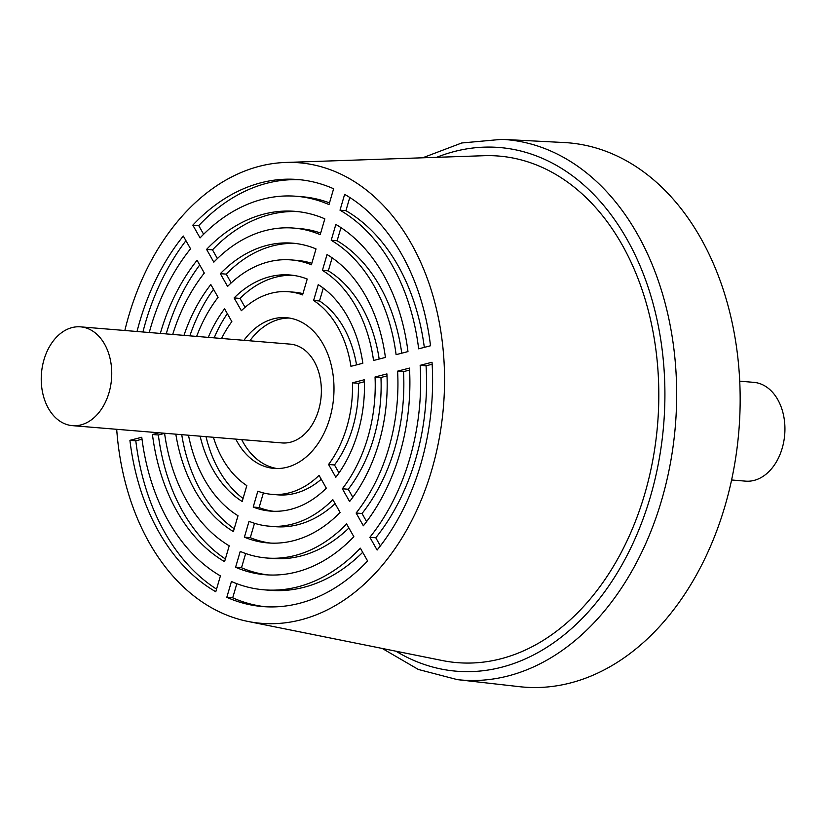 <?xml version="1.0" encoding="UTF-8"?>
<svg xmlns="http://www.w3.org/2000/svg" width="826" height="826" viewBox="0 0 826 826"><rect width="100%" height="100%" fill="white"/><g stroke="black" fill="none" stroke-linecap="round" stroke-linejoin="round"><path stroke-width="1.24" d="M124.84 330.503A231.043 163.796 94.7 0 1 128.67 316.141A231.043 163.796 94.7 0 1 285.662 162.454L484.026 155.711A254.15 180.182 94.7 0 1 657.61 424.151A254.15 180.182 94.7 0 1 442.416 660.552L247.821 621.41A231.043 163.796 94.7 0 1 116.693 429.303M501.898 139.336L564.158 142.537A273.055 193.583 94.7 0 1 738.867 430.852A273.055 193.583 94.7 0 1 519.306 686.664L457.356 679.633A271.124 192.221 -85.3 0 0 675.379 425.617A271.124 192.221 -85.3 0 0 501.898 139.336L461.744 142.981L422.685 157.797M192.83 225.147A214.244 151.881 94.7 0 1 297.814 179.531A214.244 151.881 94.7 0 1 333.621 188.762L328.996 204.59A197.435 139.976 -85.3 0 0 296.431 196.278A197.435 139.976 -85.3 0 0 200.068 237.909L192.83 225.147L198.736 225.632L203.63 234.264M206.583 249.39A182.309 129.248 94.7 0 1 295.192 211.353A182.309 129.248 94.7 0 1 324.825 218.838L320.199 234.667A165.51 117.344 -85.3 0 0 293.808 228.09A165.51 117.344 -85.3 0 0 213.82 262.162L206.583 249.39L212.489 249.875L217.414 258.569M220.346 273.654A150.384 106.616 94.7 0 1 292.569 243.164A150.384 106.616 94.7 0 1 316.028 248.925L311.392 264.764A133.585 94.701 -85.3 0 0 291.186 259.911A133.585 94.701 -85.3 0 0 227.584 286.426L220.346 273.654L226.241 274.139L231.218 282.905M234.109 297.928A118.459 83.984 94.7 0 1 289.947 274.986A118.459 83.984 94.7 0 1 307.22 279.033L302.584 294.892A101.66 72.069 -85.3 0 0 288.563 291.733A101.66 72.069 -85.3 0 0 241.368 310.71L234.109 297.928L240.015 298.413L245.074 307.324M160.327 333.425A182.309 129.248 94.7 0 1 197.063 260.293L204.311 273.055A165.51 117.344 -85.3 0 0 172.706 334.447M137.023 331.505A214.244 151.881 94.7 0 1 183.31 236.04L190.548 248.802A197.435 139.976 -85.3 0 0 149.258 332.517M183.971 335.377A150.384 106.616 94.7 0 1 210.826 284.547L218.074 297.329A133.585 94.701 -85.3 0 0 196.64 336.419M208.266 337.38A118.459 83.984 94.7 0 1 224.589 308.831L231.848 321.613A101.66 72.069 -85.3 0 0 221.575 338.474M164.581 433.382L158.355 434.982L152.449 434.497L159.057 432.793M142.02 439.205L135.805 440.816L129.909 440.33L141.773 437.264A197.435 139.976 -85.3 0 0 220.408 575.908L215.782 591.736A214.244 151.881 94.7 0 1 129.909 440.33M164.57 433.247A165.51 117.344 -85.3 0 0 229.205 545.821L224.579 561.659A182.309 129.248 94.7 0 1 152.449 434.497M188.493 435.219A133.585 94.701 -85.3 0 0 238.012 515.734L233.376 531.572A150.384 106.616 94.7 0 1 175.824 434.177M213.428 437.274A101.66 72.069 -85.3 0 0 246.819 485.605L242.183 501.465A118.459 83.984 94.7 0 1 200.119 436.18M235.596 567.255L240.232 551.417A165.51 117.344 -85.3 0 0 266.612 557.994A165.51 117.344 -85.3 0 0 346.6 523.932L353.848 536.693A182.309 129.248 94.7 0 1 265.239 574.741A182.309 129.248 94.7 0 1 235.596 567.255L241.502 567.741L245.663 553.523M236.835 583.693L232.705 597.817L226.809 597.332L231.435 581.504A197.435 139.976 -85.3 0 0 263.99 589.816A197.435 139.976 -85.3 0 0 360.363 548.185L367.601 560.947A214.244 151.881 94.7 0 1 262.616 606.563A214.244 151.881 94.7 0 1 226.809 597.332M244.393 537.168L249.029 521.32A133.585 94.701 -85.3 0 0 269.235 526.183A133.585 94.701 -85.3 0 0 332.837 499.668L340.085 512.44A150.384 106.616 94.7 0 1 267.861 542.919A150.384 106.616 94.7 0 1 244.393 537.168L250.299 537.654L254.501 523.292M253.2 507.061L257.836 491.191A101.66 72.069 -85.3 0 0 271.857 494.361A101.66 72.069 -85.3 0 0 319.063 475.373L326.311 488.166A118.459 83.984 94.7 0 1 270.484 511.108A118.459 83.984 94.7 0 1 253.2 507.061L259.106 507.546L263.38 492.936M409.582 370.069L403.511 371.638L397.605 371.153L409.479 368.086A182.309 129.248 94.7 0 1 363.357 525.801L356.12 513.029L362.025 513.514L366.61 521.598M432.143 364.235L426.061 365.804L420.155 365.319L432.029 362.253A214.244 151.881 94.7 0 1 377.11 550.044L369.872 537.282L375.778 537.767L380.383 545.893M387.012 375.902L380.951 377.472L375.045 376.976L386.919 373.91A150.384 106.616 94.7 0 1 349.605 501.537L342.356 488.765L348.262 489.25L352.816 497.283M364.411 381.736L358.36 383.305L352.454 382.82L364.349 379.743A118.459 83.984 94.7 0 1 335.831 477.263L328.572 464.47L334.478 464.966L338.99 472.916M407.972 351.587L396.098 354.653A165.51 117.344 -85.3 0 0 331.216 240.263L335.852 224.435A182.309 129.248 94.7 0 1 407.972 351.587M430.522 345.764L418.658 348.83A197.435 139.976 -85.3 0 0 340.013 210.186L344.638 194.358A214.244 151.881 94.7 0 1 430.522 345.764M385.412 357.421L373.538 360.487A133.585 94.701 -85.3 0 0 322.419 270.36L327.044 254.522A150.384 106.616 94.7 0 1 385.412 357.421M362.841 363.254L350.947 366.321A101.66 72.069 -85.3 0 0 313.612 300.488L318.247 284.629A118.459 83.984 94.7 0 1 362.841 363.254M356.543 364.875A101.66 72.069 -85.3 0 0 319.507 300.974L313.612 300.488M334.478 464.966A101.66 72.069 -85.3 0 0 358.36 383.305M328.572 464.47A101.66 72.069 -85.3 0 0 352.454 382.82M271.857 494.361L277.763 494.846A101.66 72.069 -85.3 0 0 321.262 479.256M323.276 288.098L319.507 300.974M273.437 511.273A118.459 83.984 94.7 0 1 259.106 507.546M243.05 498.481A118.459 83.984 94.7 0 1 206.025 436.665M214.171 337.865A118.459 83.984 94.7 0 1 227.336 313.663M379.165 359.031A133.585 94.701 -85.3 0 0 328.325 270.845L322.419 270.36M348.262 489.25A133.585 94.701 -85.3 0 0 380.951 377.472M342.356 488.765A133.585 94.701 -85.3 0 0 375.045 376.976M269.235 526.183L275.141 526.668A133.585 94.701 -85.3 0 0 335.108 503.664M332.135 257.815L328.325 270.845M270.814 543.105A150.384 106.616 94.7 0 1 250.299 537.654M234.202 528.764A150.384 106.616 94.7 0 1 181.73 434.662M189.866 335.862A150.384 106.616 94.7 0 1 213.521 289.296M265.569 606.759A214.244 151.881 94.7 0 1 232.705 597.817M216.546 589.114A214.244 151.881 94.7 0 1 135.805 440.816M142.929 331.99A214.244 151.881 94.7 0 1 185.943 240.686M198.736 225.632A214.244 151.881 94.7 0 1 300.767 179.81M401.746 353.198A165.51 117.344 -85.3 0 0 337.122 240.748L331.216 240.263M362.025 513.514A165.51 117.344 -85.3 0 0 403.511 371.638M356.12 513.029A165.51 117.344 -85.3 0 0 397.605 371.153M266.612 557.994L272.518 558.479A165.51 117.344 -85.3 0 0 348.913 528.01M349.78 197.466L345.918 210.671L340.013 210.186M424.316 347.364A197.435 139.976 -85.3 0 0 345.918 210.671M375.778 537.767A197.435 139.976 -85.3 0 0 426.061 365.804M263.99 589.816L269.895 590.301A197.435 139.976 -85.3 0 0 362.707 552.315M329.491 202.876A197.435 139.976 -85.3 0 0 302.337 196.764L296.431 196.278M340.962 227.615L337.122 240.748M268.192 574.937A182.309 129.248 94.7 0 1 241.502 567.741M225.364 558.954A182.309 129.248 94.7 0 1 158.355 434.982M166.232 333.91A182.309 129.248 94.7 0 1 199.727 264.97M369.872 537.282A197.435 139.976 -85.3 0 0 420.155 365.319M285.662 162.454A231.043 163.796 94.7 0 1 443.459 406.506A231.043 163.796 94.7 0 1 247.821 621.41M243.938 340.322A75.61 53.607 94.7 0 1 286.426 317.69A75.61 53.607 94.7 0 1 301.025 321.882A75.61 53.607 94.7 0 1 332.238 407.982A75.61 53.607 94.7 0 1 274.005 468.404A75.61 53.607 94.7 0 1 235.792 439.122M276.958 468.528A75.61 53.607 94.7 0 1 241.698 439.608M249.844 340.808A75.61 53.607 94.7 0 1 289.368 318.041M72.409 425.648L282.048 442.932A49.57 35.146 -85.3 0 0 320.22 403.325A49.57 35.146 -85.3 0 0 299.755 346.879A49.57 35.146 -85.3 0 0 290.194 344.132L80.556 326.848A49.57 35.146 94.7 0 1 111.51 379.134A49.57 35.146 94.7 0 1 72.409 425.648A49.57 35.146 94.7 0 1 43.974 359.754A49.57 35.146 94.7 0 1 80.556 326.848M302.956 293.643A101.66 72.069 -85.3 0 0 294.469 292.218L288.563 291.733M240.015 298.413A118.459 83.984 94.7 0 1 292.889 275.295M311.825 263.287A133.585 94.701 -85.3 0 0 297.092 260.397L291.186 259.911M226.241 274.139A150.384 106.616 94.7 0 1 295.512 243.464M320.674 233.056A165.51 117.344 -85.3 0 0 299.714 228.585L293.808 228.09M212.489 249.875A182.309 129.248 94.7 0 1 298.134 211.642M739.735 381.189L753.746 382.345A49.57 35.146 94.7 0 1 784.7 434.631A49.57 35.146 94.7 0 1 745.61 481.145L731.599 479.989M436.675 157.322A262.73 186.263 94.7 0 1 663.67 424.657A262.73 186.263 94.7 0 1 395.964 651.208M382.242 648.451L418.348 669.463L457.356 679.633"/></g></svg>
